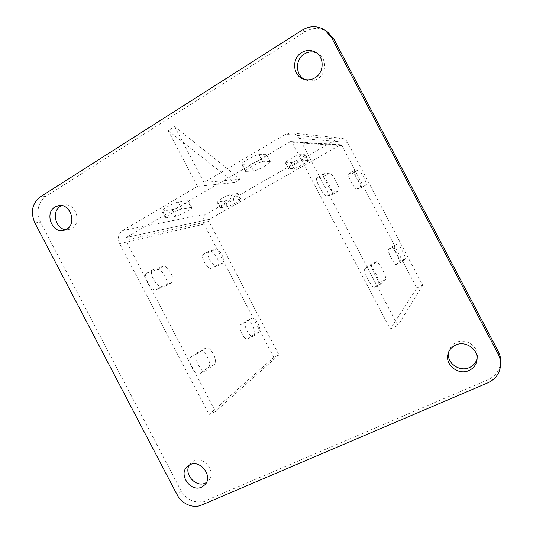 <?xml version="1.0" encoding="UTF-8"?>
<svg xmlns="http://www.w3.org/2000/svg" width="533" height="533" viewBox="0 0 533 533"><rect width="100%" height="100%" fill="white"/><g stroke="black" fill="none" stroke-linecap="round" stroke-linejoin="round"><path stroke-width="0.4" stroke-dasharray="2.67 2" d="M448.526 352.386L448.826 351.007C449.972 347.136 452.437 344.298 456.221 342.499C465.895 337.622 479.1 346.743 477.321 357.19L477.062 358.589M61.748 205.645L64.366 204.958C75.766 203.006 82.182 222.921 71.935 228.371L68.604 229.623L65.885 229.703M189.295 465.049L190.941 462.891L193.712 460.985C204.119 455.555 216.878 472.518 208.55 480.766L206.471 482.492M316.389 52.794L317.715 53.42C327.029 58.03 326.876 73.734 317.548 78.884C313.784 81.063 309.926 81.449 305.989 80.043L304.663 79.45M500.674 361.261C500.214 369.775 496.023 375.905 488.115 379.656L205.105 500.893C195.238 503.858 187.19 500.447 180.967 490.646L40.461 222.134C35.977 211.474 37.743 202.92 45.758 196.464L305.063 31.753C312.778 27.27 320.3 27.356 327.615 32.007M168.201 130.665L234.38 182.599L197.437 186.383L168.201 130.665L174.671 126.594L240.263 179.175L204.006 182.499L174.671 126.594M197.437 186.383L122.643 230.589C118.339 233.82 117.327 238.178 119.612 243.661L209.103 414.507L215.445 411.516L125.655 240.13L126.268 237.511L290.625 141.545L292.284 142.644L390.276 329.088L397.845 325.523L299.493 138.427C297.714 135.255 295.082 133.437 291.604 132.97L285.555 134.303L204.006 182.499M416.819 288.033L422.669 285.202L347.536 142.371C346.17 139.946 344.138 138.553 341.44 138.194L336.716 139.2L206.611 213.913C203.1 216.465 202.227 219.882 203.992 224.16L273.842 357.323L278.946 354.851L208.916 221.355L209.442 219.31L340.614 144.743L341.9 145.582L416.819 288.033L390.276 329.088M191.014 207.457L181.846 208.996C178.035 209.462 163.818 217.264 165.477 217.977L175.977 216.218C179.754 215.652 193.252 208.236 191.813 207.504L191.014 207.457L187.509 200.774L188.322 200.848C189.808 201.667 176.323 209.103 172.499 209.582L161.879 211.115C160.173 210.308 174.378 202.493 178.235 202.12L187.509 200.774M308.001 160.493L303.03 160.633C300.958 160.48 287.294 168.082 288.506 168.708L294.109 168.435C296.241 168.481 309.3 161.213 308.261 160.56L305.209 154.757C306.288 155.483 293.243 162.772 291.078 162.665L285.388 162.772C284.136 162.072 297.787 154.443 299.899 154.67L304.943 154.683M269.878 161.546L262.736 161.746C259.711 161.572 243.774 170.487 245.466 171.399L253.595 171.026C256.659 171.04 271.757 162.592 270.318 161.659L266.22 154.597L266.673 154.73C268.172 155.763 253.088 164.244 249.977 164.131L241.722 164.271C239.977 163.251 255.893 154.303 258.978 154.583L266.22 154.597M240.376 199.169L233.914 200.255C231.222 200.561 218.876 207.337 220.069 207.843L227.378 206.604C230.083 206.224 241.909 199.728 240.856 199.195L240.376 199.169L237.425 193.546L237.911 193.592C238.997 194.185 227.185 200.694 224.446 201.014L217.058 202.1C215.825 201.521 228.164 194.732 230.889 194.492L237.425 193.546M374.586 287.127L378.47 283.13C380.629 281.511 371.361 263.695 369.236 265.374L364.992 268.865C362.473 270.218 372.227 289.119 374.466 287.22L381.861 283.529L385.532 279.625C387.584 278.059 378.283 260.191 376.265 261.816L372.227 265.207C369.822 266.5 379.616 285.468 381.741 283.616L381.861 283.529M356.637 188.942L360.381 188.069C362.22 187.576 354.358 172.772 352.566 173.345L348.582 173.845C346.603 174.304 354.878 189.815 356.637 188.942L362.613 185.684L366.218 184.891C367.977 184.438 360.101 169.594 358.383 170.127L354.538 170.547C352.633 170.96 360.928 186.517 362.613 185.684M326.629 195.891L332.066 194.618C334.644 193.839 325.27 176.236 322.665 176.976L316.875 177.709C314.05 178.448 324.037 197.063 326.629 195.891L333.731 191.987L338.961 190.827C341.446 190.108 332.046 172.445 329.541 173.125L323.951 173.738C321.232 174.418 331.253 193.099 333.731 191.987M396.439 264.621L399.117 261.856C400.663 260.784 392.861 245.84 391.402 247.065L388.47 249.477C386.705 250.35 394.853 266.04 396.365 264.674L402.528 261.576L405.067 258.878C406.532 257.845 398.704 242.861 397.318 244.054L394.54 246.393C392.848 247.219 401.023 262.956 402.462 261.63L402.528 261.576M422.669 285.202L397.845 325.523M234.38 182.599L240.263 179.175M199.835 351.12L199.982 351.034C204.386 348.249 212.827 364.719 208.376 367.43L199.688 373.666C195.018 376.704 186.244 359.295 191.154 356.737L199.835 351.12L205.931 348.022C210.269 345.271 218.737 361.794 214.359 364.465L205.825 370.635C201.221 373.633 192.42 356.171 197.25 353.659L205.785 348.109M210.675 251.922C214.079 250.423 221.462 264.221 218.01 265.627L211.028 268.346C207.557 270.151 199.775 255.773 203.453 254.334L210.675 251.922L215.725 249.124C219.083 247.652 226.478 261.49 223.08 262.862L216.205 265.521C212.787 267.3 204.992 252.882 208.61 251.469L215.725 249.124M157.148 269.665C161.925 267.646 170.647 283.829 165.876 285.855L156.029 289.692C151.106 292.164 141.811 275.181 146.935 273.076L157.148 269.665L162.965 266.4C167.675 264.428 176.416 280.658 171.719 282.65L162.012 286.401C157.168 288.833 147.848 271.79 152.898 269.731L162.965 266.4M246.772 320.746L246.866 320.699C249.997 318.647 257.219 332.632 254.001 334.524L247.852 338.941C244.56 341.153 237.085 326.502 240.603 324.744L246.772 320.746L252.016 318.074C255.094 316.049 262.336 330.074 259.171 331.932L253.135 336.303C249.897 338.482 242.402 323.798 245.86 322.065L251.922 318.128M273.842 357.323L209.103 414.507M278.946 354.851L215.445 411.516M180.967 490.646L177.076 494.704M34.878 222.947L40.461 222.134M302.304 30.035L305.063 31.753M45.758 196.464L40.195 196.963M201.474 505.111L205.105 500.893M488.115 379.656L487.908 382.794M209.442 219.31L126.268 237.511M208.916 221.355L125.655 240.13M339.734 144.949L289.506 141.818M341.9 145.582L292.284 142.644M347.536 142.371L299.493 138.427M336.716 139.2L285.555 134.303M206.611 213.913L122.643 230.589M203.992 224.16L119.612 243.661M259.171 331.932L254.001 334.524M253.282 336.21L248.005 338.848M245.86 322.065L240.603 324.744M171.526 282.737L165.683 285.948M162.012 286.401L156.029 289.692M153.211 269.598L147.248 272.943M222.967 262.916L217.89 265.681M216.205 265.521L211.028 268.346M208.796 251.396L203.639 254.254M214.359 364.465L208.376 367.43M206.071 370.482L199.942 373.513M197.25 353.659L191.154 356.737M397.278 244.081L391.355 247.099M405.067 258.878L399.117 261.856M394.54 246.393L388.47 249.477M329.541 173.125L322.665 176.976M338.861 190.867L331.959 194.658M324.117 173.691L317.048 177.662M358.383 170.127L352.566 173.345M366.158 184.911L360.321 188.089M354.632 170.52L348.682 173.818M376.191 261.863L369.162 265.427M385.532 279.625L378.47 283.13M372.227 265.207L364.992 268.865M227.378 206.604L224.446 201.014M233.914 200.255L230.889 194.492M220.642 207.863L217.637 202.14M253.595 171.026L249.977 164.131M262.736 161.746L258.978 154.583M246.026 171.513L242.295 164.404M294.109 168.435L291.078 162.665M303.03 160.633L299.899 154.67M288.826 168.774L285.715 162.858M175.977 216.218L172.499 209.582M181.846 208.996L178.235 202.12M166.436 217.997L162.858 211.175M476.962 360.015L477.321 357.19M58.996 205.571L64.366 204.958M204.939 484.757L208.55 480.766M315.13 52.001L317.715 53.42M340.614 144.743L290.625 141.545M341.44 138.194L291.604 132.97M253.135 336.303L247.852 338.941M252.016 318.074L246.866 320.699M152.898 269.731L146.935 273.076M171.719 282.65L165.876 285.855M208.61 251.469L203.453 254.334M223.08 262.862L218.01 265.627M205.825 370.635L199.688 373.666M205.931 348.022L199.982 351.034M397.318 244.054L391.402 247.065M402.462 261.63L396.365 264.674M338.961 190.827L332.066 194.618M323.951 173.738L316.875 177.709M366.218 184.891L360.381 188.069M354.538 170.547L348.582 173.845M376.265 261.816L369.236 265.374M381.741 283.616L374.466 287.22M303.264 79.004L305.989 80.043M187.123 466.655L190.941 462.891M63.307 230.536L68.604 229.623M448.08 353.725L448.826 351.007M240.856 199.195L237.911 193.592M220.069 207.843L217.058 202.1M270.318 161.659L266.673 154.73M245.466 171.399L241.722 164.271M308.261 160.56L305.209 154.757M288.506 168.708L285.388 162.772M191.813 207.504L188.322 200.848M165.477 217.977L161.879 211.115"/><path stroke-width="0.8" d="M477.062 358.589C475.962 362.726 473.411 365.718 469.413 367.57C459.459 372.4 446.374 362.82 448.526 352.386M455.575 345.111C465.382 340.174 478.767 349.435 476.962 360.015C476.189 364.872 473.517 368.376 468.947 370.528C458.28 375.725 444.529 364.579 448.08 353.725C449.239 349.801 451.737 346.93 455.575 345.111M65.885 229.703C55.439 229.077 51.261 211.414 60.409 206.344L61.748 205.645M54.999 206.971L58.996 205.571C70.509 203.593 77.012 223.753 66.672 229.27L63.307 230.536C51.708 233.174 44.505 212.814 54.999 206.971M206.471 482.492L205.292 483.105C195.824 487.855 183.619 474.017 189.295 465.049M189.928 464.736C200.441 459.253 213.353 476.435 204.939 484.757L201.647 487.122C190.774 492.545 178.109 474.65 187.123 466.655L189.928 464.736M304.663 79.45C295.222 75.06 295.022 59.303 304.416 53.926C308.301 51.621 312.291 51.241 316.389 52.794M301.658 52.52C306.142 49.909 310.632 49.736 315.13 52.001C324.57 56.671 324.424 72.601 314.97 77.825C311.159 80.037 307.261 80.43 303.264 79.004C292.65 75.513 291.551 58.284 301.658 52.52M334.004 39.322L331.633 37.69L325.15 30.274L327.615 32.007L334.004 39.322L498.242 351.354C499.887 354.505 500.694 357.81 500.674 361.261L500.647 364.166C500.667 360.668 499.847 357.317 498.182 354.125L498.242 351.354M500.647 364.166C500.174 372.794 495.93 379.003 487.908 382.794L201.474 505.111C193.219 508.855 181.653 503.865 177.076 494.704L34.878 222.947C30.334 212.161 32.107 203.499 40.195 196.963L302.304 30.035C310.119 25.477 317.735 25.564 325.15 30.274M331.633 37.69L498.182 354.125"/></g></svg>
